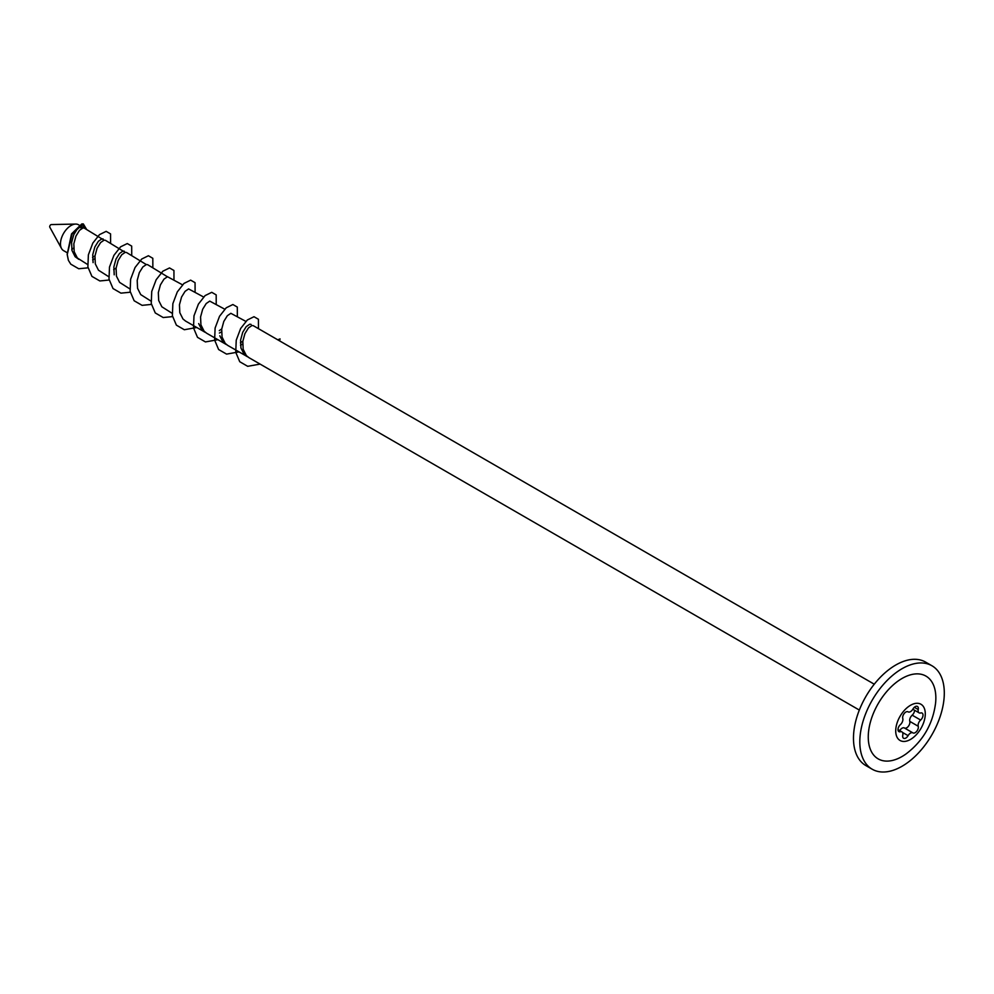 <?xml version="1.0" encoding="UTF-8"?>
<svg xmlns="http://www.w3.org/2000/svg" width="994" height="994" viewBox="0 0 994 994"><rect width="100%" height="100%" fill="white"/><g stroke="black" fill="none" stroke-linecap="round" stroke-linejoin="round"><path stroke-width="1.49" d="M61.529 248.5L49.812 227.204A1.615 0.932 -60 0 1 49.7 226.694A1.615 0.932 -60 0 1 51.328 224.569L75.631 224.072A14.935 8.623 120 0 0 60.485 243.803A14.935 8.623 120 0 0 61.529 248.5A14.935 8.623 120 0 0 63.579 250.637L67.058 252.65M71.754 249.457A14.935 8.623 120 0 0 73.68 248.003M81.272 228.744A14.935 8.623 120 0 0 80.452 226.731M78.886 224.992L78.514 224.768A14.935 8.623 120 0 0 75.631 224.072M84.254 228.086L82.452 224.01M83.31 223.911L81.769 223.948L71.518 233.913L67.157 254.389L68.387 260.329L67.244 254.526L72.102 233.975L83.31 223.911L86.627 229.452M902.9 719.432A4.771 2.758 -60 0 1 900.365 724.676A4.485 2.584 120 0 0 898.104 728.552A4.485 2.584 120 0 0 898.924 731.634A4.485 2.584 120 0 0 900.365 731.758A4.771 2.758 -60 0 1 901.918 731.882A4.771 2.758 -60 0 1 902.9 734.069A4.771 2.758 -60 0 1 902.776 735.187A4.485 2.584 120 0 0 903.596 738.281A4.485 2.584 120 0 0 908.094 735.659A4.771 2.758 -60 0 1 912.89 732.864A4.771 2.758 -60 0 1 912.914 732.876A4.485 2.584 120 0 0 912.939 732.889A4.485 2.584 120 0 0 916.393 731.696A4.485 2.584 120 0 0 918.344 727.186A4.485 2.584 120 0 0 918.232 726.266A4.771 2.758 -60 0 1 920.643 720.054A4.485 2.584 120 0 0 923.016 715.133A4.485 2.584 120 0 0 922.097 713.083A4.485 2.584 120 0 0 920.643 712.971A4.771 2.758 -60 0 1 919.09 712.847A4.771 2.758 -60 0 1 918.232 709.542A4.485 2.584 120 0 0 918.344 708.486A4.485 2.584 120 0 0 917.412 706.436A4.485 2.584 120 0 0 912.914 709.07A4.771 2.758 -60 0 1 908.118 711.866A4.771 2.758 -60 0 1 908.094 711.853A4.485 2.584 120 0 0 908.069 711.828A4.485 2.584 120 0 0 904.229 713.481A4.485 2.584 120 0 0 902.776 718.463A4.771 2.758 -60 0 1 902.9 719.432M904.528 728.03A4.485 2.584 120 0 0 907.957 726.788A4.485 2.584 120 0 0 909.895 722.303A4.485 2.584 120 0 0 909.783 721.383A4.771 2.758 -60 0 1 912.194 715.171A4.485 2.584 120 0 0 914.567 710.263A4.485 2.584 120 0 0 914.567 710.225M931.925 665.744L925.588 662.091A59.739 34.492 120 0 0 879.553 678.094A59.739 34.492 120 0 0 853.473 738.219A59.739 34.492 120 0 0 865.849 765.566L872.185 769.219A59.739 34.492 120 0 0 918.22 753.216A59.739 34.492 120 0 0 944.3 693.091A59.739 34.492 120 0 0 931.925 665.744A59.739 34.492 120 0 0 885.89 681.747A59.739 34.492 120 0 0 859.81 741.872A59.739 34.492 120 0 0 872.185 769.219M935.851 697.974A47.799 27.596 120 0 0 902.055 678.467A47.799 27.596 120 0 0 868.259 737.001A47.799 27.596 120 0 0 906.193 753.825C923.115 740.952 932.906 723.98 935.602 702.907A47.799 27.596 120 0 0 935.851 697.974M925.29 713.829A20.911 12.077 120 0 0 910.504 705.293A20.911 12.077 120 0 0 895.718 730.901A20.911 12.077 120 0 0 910.504 739.437A20.911 12.077 120 0 0 925.29 713.829M874.26 684.195L253.271 325.672L251.967 325.498L248.45 327.933L244.922 333.624L242.822 341.34L243.17 349.267L246.338 355.566L248.898 357.629L859.325 710.064M82.9 227.961L80.763 226.657L77.246 229.092L73.718 234.783L71.618 242.499L71.966 250.426L75.134 256.725L78.849 259.359M104.022 240.15L84.291 228.111L82.987 227.937L79.47 230.372L75.954 236.075L73.842 243.778L74.19 251.718L77.358 258.005L87.621 264.516M103.19 239.02L101.885 238.846L98.369 241.281L94.84 246.984L92.74 254.688L93.088 262.627M125.145 252.352L105.414 240.299L104.109 240.138L100.593 242.573L97.064 248.264L94.964 255.98L95.312 263.907L98.481 270.206L108.744 276.717M124.312 251.209L123.007 251.047L119.491 253.482L115.963 259.173L113.863 266.889L114.211 274.816M146.267 264.541L126.536 252.501L125.232 252.327L121.715 254.762L118.187 260.465L116.087 268.169L116.435 276.108L119.603 282.395L129.866 288.906M167.39 276.742L147.659 264.69L146.354 264.528L142.838 266.964L139.309 272.654L137.209 280.37L137.557 288.297L140.726 294.597L150.989 301.107M182.486 284.806L167.477 276.717L163.96 279.152L160.432 284.856L158.332 292.559L158.68 300.499L161.848 306.786L172.111 313.296M203.608 296.995L188.599 288.919L185.083 291.341L181.554 297.044L179.454 304.76L179.802 312.688L182.971 318.987L185.53 321.05L205.584 332.53M224.731 309.184L209.722 301.107L206.205 303.543L202.677 309.246L200.577 316.949L200.925 324.876L204.093 331.176L206.653 333.238L226.707 344.732M245.853 321.385L230.844 313.309L227.328 315.732L223.799 321.435L221.699 329.151L222.047 337.078L225.216 343.377L227.775 345.44L247.829 356.921M251.047 324.379L249.742 324.218L246.214 326.641L242.698 332.344L240.598 340.06L240.933 347.987L244.114 354.286L246.674 356.349M92.541 257.458L94.989 255.793M92.641 259.869L94.765 258.751M113.664 269.66L116.112 267.995M198.688 323.597L201.869 329.896L204.429 331.959M219.276 330.629L221.724 328.964M219.376 333.04L221.5 331.921M219.811 335.786L222.991 342.085L225.551 344.148M240.399 342.831L242.847 341.153M240.498 345.229L242.623 344.11M277.761 339.811L280.047 338.879L278.444 340.209M68.387 260.329L70.785 264.168L78.712 268.753L88.044 267.833M110.607 243.306L110.57 233.901L106.159 231.353L99.475 234.634L92.802 243.132L88.379 254.849L87.882 266.914L91.908 276.369L99.835 280.954L109.166 280.022M131.73 255.495L131.693 246.102L127.282 243.555L120.597 246.823L113.925 255.321L109.502 267.038L109.005 279.103L113.018 288.558L120.957 293.143L130.289 292.224M152.852 267.684L152.815 258.291L148.404 255.744L141.72 259.024L135.047 267.523L130.624 279.239L130.127 291.304L134.14 300.76L142.08 305.344L151.411 304.412M173.975 279.886L173.938 270.492L169.527 267.945L162.842 271.213L156.17 279.712L151.747 291.428L151.25 303.493L155.263 312.948L163.202 317.533L172.534 316.614M195.097 292.074L195.06 282.681L190.649 280.134L183.965 283.414L177.292 291.913L172.869 303.63L172.372 315.694L176.385 325.15L184.325 329.735L196.725 327.511M216.22 304.276L216.183 294.883L211.759 292.323L205.087 295.603L198.415 304.102L193.992 315.819L193.495 327.883L197.508 337.339L205.447 341.924L217.848 339.712M237.342 316.465L237.305 307.071L232.882 304.524L226.21 307.805L219.525 316.303L215.114 328.02L214.617 340.085L218.63 349.54L226.57 354.112L238.97 351.901M258.465 328.666L258.428 319.273L254.004 316.713L247.332 319.993L240.647 328.492L236.237 340.209L235.74 352.274L239.753 361.729L247.692 366.314L260.093 364.102M279.587 340.855L280.047 338.879M899.732 730.627A4.771 2.758 -60 0 1 904.441 727.981A4.771 2.758 -60 0 1 904.465 728.006L912.865 732.851M909.783 721.383L918.232 726.266M914.331 707.281L918.232 709.542M912.194 715.171L920.643 720.054M902.477 732.416L908.094 735.659M898.091 730.441L900.365 731.758M79.495 225.34L82.067 226.818M912.827 709.219L919.09 712.847M904.441 727.981L912.89 732.864M897.992 729.621L901.918 731.882"/></g></svg>
